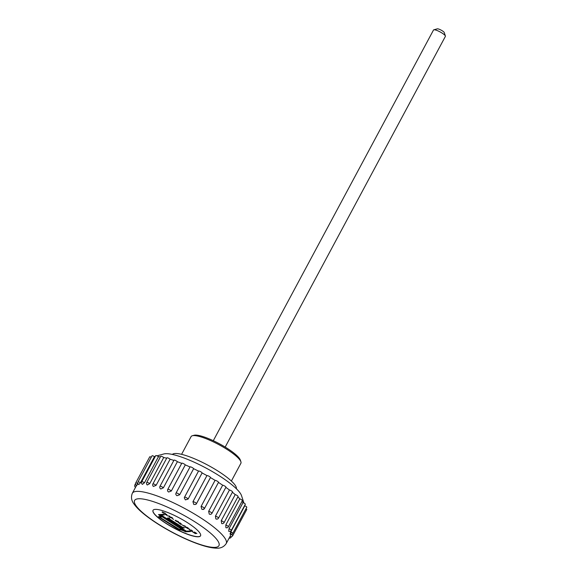 <?xml version="1.0" encoding="UTF-8"?>
<svg xmlns="http://www.w3.org/2000/svg" width="577" height="577" viewBox="0 0 577 577"><rect width="100%" height="100%" fill="white"/><g stroke="black" fill="none" stroke-linecap="round" stroke-linejoin="round"><path stroke-width="0.87" d="M243.948 503.036L241.511 495.621A45.165 9.621 -151.8 0 0 206.227 468.163A45.165 9.621 -151.8 0 0 163.825 453.962L157.016 455.844M165.585 514.518L167.121 515.499L164.993 514.266L166.926 514.453L165.743 514.23M171.549 517.381L172.465 518.29L169.054 516.545L171.549 517.381M170.15 517.446L172.018 518.031L169.501 516.797L170.15 517.446M172.285 518.6L173.648 519.343L172.285 518.6M176.201 521.305L178.069 521.889L175.552 520.656L176.201 521.305M177.601 521.24L178.524 522.149L175.105 520.404L177.601 521.24M189.422 529.397L186.71 527.905L187.85 527.789L188.261 528.049L187.222 528.272L189.581 529.109M189.537 529.91L191.47 530.097L189.537 529.91M192.603 530.818L191.261 530.883L192.617 531.879L190.67 530.631L192.603 530.818M194.211 532.42L193.706 532.441L195.437 533.675L193.107 532.189L194.629 532.109L196.894 533.552L194.86 532.383L195.942 533.516L194.37 532.124M160.074 517.439L179.115 529.188A7.191 1.529 28.2 0 1 183.695 530.566L160.557 515.816A7.191 1.529 28.2 0 1 161.243 517.158A7.191 1.529 28.2 0 1 160.637 517.41L160.074 517.439L160.327 516.97L160.882 516.949L160.637 517.41M161.271 516.869A7.191 1.529 28.2 0 1 160.882 516.949M161.264 514.821L160.146 514.67L159.894 515.138L185.109 531.208L185.938 531.165L160.723 515.095L159.894 515.138M163.753 514.489L161.38 514.612L161.127 515.073L186.342 531.143L189.624 530.984L190.525 531.554L185.52 531.806A5.792 1.233 -151.8 0 0 180.233 529.902L179.086 529.96L158.379 516.754L159.519 516.703A5.792 1.233 -151.8 0 0 160.009 516.494A5.792 1.233 -151.8 0 0 158.502 514.583L163.507 514.338L164.409 514.915L161.127 515.073M160.009 516.494L160.255 516.033A5.792 1.233 -151.8 0 0 159.274 514.547M180.709 529.441A5.792 1.233 -151.8 0 0 180.478 529.434L178.884 529.203M160.161 517.273L159.288 516.711M189.862 531.136L185.765 531.338A5.792 1.233 -151.8 0 0 185.484 531.186M160.976 514.634L160.723 515.095M179.339 529.491L179.086 529.96M185.765 531.338L185.52 531.806M183.854 527.515L183.205 527.529M168.873 518.139L168.066 518.499L167.388 518.067L168.917 517.995L169.602 518.427L168.693 518.471L182.931 527.544L184.51 527.933L182.981 528.005L168.066 518.499M183.226 527.544L182.981 528.005M168.946 518.009L168.693 518.471M168.686 518.016L168.441 518.485M181.214 523.563L179.873 523.627L181.228 524.616L179.281 523.375L181.214 523.563M186.119 527.111L187.15 527.342L185.628 527.421L185.217 527.154L185.931 527.126L184.308 526.087L183.183 525.863L184.705 525.784L185.116 526.044L184.489 526.08L186.119 527.111M153.049 510.277A26.96 5.741 -151.8 0 0 170.273 525.863A26.96 5.741 -151.8 0 0 198.337 536.653A26.96 5.741 -151.8 0 0 200.572 535.752M181.971 524.774L183.335 525.517L181.971 524.774M178.149 522.654L180.082 522.834L178.149 522.654M167.489 515.86L169.422 516.047L167.489 515.86M164.524 512.903L165.44 513.811L162.029 512.066L164.524 512.903M163.118 512.967L164.993 513.552L162.476 512.318L163.118 512.967M225.181 447.074L445.386 36.387A6.744 1.435 -151.8 0 0 445.394 36.034A6.744 1.435 -151.8 0 0 440.128 31.937A6.744 1.435 -151.8 0 0 433.796 29.816A6.744 1.435 -151.8 0 0 433.507 30.018L213.295 440.705M445.394 36.034L444.261 32.579A4.046 0.858 -151.8 0 0 441.102 30.119A4.046 0.858 -151.8 0 0 437.301 28.85L433.796 29.816M231.377 481.038L240.89 463.288A28.251 6.015 -151.8 0 0 240.912 461.809A28.251 6.015 -151.8 0 0 218.834 444.636A28.251 6.015 -151.8 0 0 192.314 435.758A28.251 6.015 -151.8 0 0 191.095 436.594L181.582 454.337M236.404 488.777A36.401 7.753 -151.8 0 0 207.835 465.163A36.401 7.753 -151.8 0 0 172.35 454.431M240.912 461.809L240.342 460.085A26.903 5.734 -151.8 0 0 219.325 443.727A26.903 5.734 -151.8 0 0 194.067 435.274L192.314 435.758M198.272 536.776A26.96 5.741 -151.8 0 0 200.544 535.817A26.96 5.741 -151.8 0 0 179.497 518.009A26.96 5.741 -151.8 0 0 153.02 510.335A26.96 5.741 -151.8 0 0 170.078 525.907A26.96 5.741 -151.8 0 0 198.272 536.776M137.903 483.562L137.874 483.62A2.019 0.433 28.2 0 0 135.725 482.956L149.731 456.84A2.019 0.433 28.2 0 1 151.275 457.193M138.018 481.91L152.025 455.794A2.019 0.433 28.2 0 1 154.477 456.638L140.478 482.754L138.754 484.593A2.019 2.019 0 0 1 138.018 481.91A2.019 0.433 28.2 0 1 140.478 482.754M141.733 481.73L155.74 455.606A2.019 0.433 28.2 0 1 158.48 456.638L144.474 482.754L142.396 484.363A2.019 2.019 0 0 1 141.733 481.73A2.019 0.433 28.2 0 1 144.474 482.754M146.753 482.415L160.752 456.292A2.019 0.433 28.2 0 1 161.906 456.479A2.019 0.433 28.2 0 1 163.745 457.503L149.746 483.62L147.33 484.99A2.019 2.019 0 0 1 146.753 482.415A2.019 0.433 28.2 0 1 147.907 482.596A2.019 0.433 28.2 0 1 149.746 483.62M152.898 483.944L166.904 457.828A2.019 0.433 28.2 0 1 168.21 458.073A2.019 0.433 28.2 0 1 170.114 459.213L156.115 485.329L153.381 486.447A2.019 2.019 0 0 1 152.898 483.944A2.019 0.433 28.2 0 1 154.21 484.19A2.019 0.433 28.2 0 1 156.115 485.329M159.995 486.274L173.994 460.157A2.019 0.433 28.2 0 1 175.466 460.475A2.019 0.433 28.2 0 1 177.377 461.701L163.378 487.817L160.839 488.971L160.341 488.654A2.019 2.019 0 0 1 159.995 486.274A2.019 0.433 28.2 0 1 161.459 486.591A2.019 0.433 28.2 0 1 163.378 487.817M167.799 489.332L181.798 463.208A2.019 0.433 28.2 0 1 183.428 463.605A2.019 0.433 28.2 0 1 185.304 464.896L171.297 491.013L168.643 492.022L167.965 491.503A2.019 2.019 0 0 1 167.799 489.332A2.019 0.433 28.2 0 1 169.422 489.722A2.019 0.433 28.2 0 1 171.297 491.013M190.078 467.017A2.019 0.433 28.2 0 1 190.071 466.887A2.019 0.433 28.2 0 1 191.852 467.363A2.019 0.433 28.2 0 1 193.634 468.69L179.627 494.806L176.908 495.701L175.978 494.741A2.019 2.019 0 0 1 176.064 493.003A2.019 0.433 28.2 0 1 177.846 493.479A2.019 0.433 28.2 0 1 179.627 494.806M184.546 497.165L198.517 471.106A2.019 0.433 28.2 0 1 198.531 471.07A2.019 0.433 28.2 0 1 200.479 471.625A2.019 0.433 28.2 0 1 202.101 472.967L188.095 499.083L185.376 499.891L184.301 497.893L184.51 497.223A2.019 0.433 28.2 0 1 184.525 497.194A2.019 0.433 28.2 0 1 186.472 497.749A2.019 0.433 28.2 0 1 188.095 499.083M192.942 501.716A2.019 0.433 28.2 0 1 194.983 502.372A2.019 0.433 28.2 0 1 196.476 503.656A2.019 0.433 28.2 0 1 196.432 503.699L195.697 504.457L193.757 504.442L192.942 501.716L206.941 475.599A2.019 0.433 28.2 0 1 208.989 476.249A2.019 0.433 28.2 0 1 210.482 477.54A2.019 0.433 28.2 0 1 210.432 477.583L196.483 503.598M215.077 480.345A2.019 0.433 28.2 0 1 217.183 481.124A2.019 0.433 28.2 0 1 218.517 482.322L204.518 508.438A2.019 0.433 28.2 0 0 203.176 507.241A2.019 0.433 28.2 0 0 201.07 506.462L215.077 480.345A53.25 11.345 -151.8 0 0 210.454 477.59M222.664 485.199A2.019 0.433 28.2 0 1 224.77 486.065A2.019 0.433 28.2 0 1 225.953 487.176L211.947 513.299A2.019 0.433 28.2 0 0 210.771 512.188A2.019 0.433 28.2 0 0 208.658 511.316L222.664 485.199A53.25 11.345 -151.8 0 0 218.452 482.444M229.451 489.996A2.019 0.433 28.2 0 1 231.514 490.926A2.019 0.433 28.2 0 1 232.545 491.95L218.546 518.067A2.019 0.433 28.2 0 0 217.507 517.05A2.019 0.433 28.2 0 0 215.445 516.119L229.451 489.996A53.25 11.345 -151.8 0 0 225.845 487.385M235.228 494.59A2.019 0.433 28.2 0 1 237.197 495.556A2.019 0.433 28.2 0 1 238.085 496.48L224.078 522.596A2.019 0.433 28.2 0 0 223.191 521.673A2.019 0.433 28.2 0 0 221.222 520.714L235.228 494.59A53.25 11.345 -151.8 0 0 232.387 492.253M239.808 498.838A2.019 0.433 28.2 0 1 241.64 499.797A2.019 0.433 28.2 0 1 242.39 500.627L228.384 526.751A2.019 0.433 28.2 0 0 227.634 525.914A2.019 0.433 28.2 0 0 225.802 524.955L239.808 498.838A53.25 11.345 -151.8 0 0 237.847 496.927M243.04 502.589A2.019 0.433 28.2 0 1 245.326 504.262L231.319 530.378A2.019 0.433 28.2 0 0 229.033 528.705L243.04 502.589A53.25 11.345 -151.8 0 0 242.037 501.29M244.72 505.394L244.828 505.733A2.019 0.433 28.2 0 1 246.79 507.262L232.791 533.379A2.019 0.433 28.2 0 0 230.822 531.85L244.828 505.733A53.25 11.345 -151.8 0 0 244.706 505.423M246.011 508.712A2.019 0.433 28.2 0 1 246.747 509.534L232.74 535.651A2.019 0.433 28.2 0 0 231.348 534.417M155.227 456.566A53.25 11.345 -151.8 0 0 154.477 456.638M160.442 456.883A53.25 11.345 -151.8 0 0 158.48 456.638M166.695 458.225A53.25 11.345 -151.8 0 0 163.745 457.503M173.85 460.432A53.25 11.345 -151.8 0 0 170.114 459.213M181.705 463.389A53.25 11.345 -151.8 0 0 177.377 461.701M190.013 466.988A53.25 11.345 -151.8 0 0 185.304 464.896M198.51 471.106A53.25 11.345 -151.8 0 0 193.634 468.69M206.941 475.599A53.25 11.345 -151.8 0 0 202.101 472.967M230.057 536.401L230.67 535.095M231.125 532.968C229.855 534.857 229.754 534.49 230.822 531.85M232.791 533.379A2.019 2.019 0 0 1 230.122 534.244L230.072 534.165M231.319 530.378A2.019 2.019 0 0 1 228.73 531.28L229.033 528.705M228.384 526.751A2.019 2.019 0 0 1 225.888 527.681L225.802 524.955M224.078 522.596A2.019 2.019 0 0 1 221.698 523.57L221.222 520.714M218.546 518.067A2.019 2.019 0 0 1 216.31 519.084L215.827 518.853L215.445 516.119M211.947 513.299A2.019 2.019 0 0 1 209.956 514.352L209.235 514.078L208.658 511.316M204.366 508.51L202.931 509.498L201.799 509.224L201.07 506.462M136.576 485.654L136.525 485.683A2.019 2.019 0 0 1 135.725 482.956M137.874 483.62C136.41 486.05 136.194 486.26 137.211 484.24M136.821 491.373A53.25 11.345 28.2 0 1 192.502 512.838A53.25 11.345 28.2 0 1 226.198 543.592C223.862 546.996 220.508 548.511 216.144 548.15C212.415 548.02 207.936 547.147 202.715 545.51C193.656 542.683 183.695 538.399 172.826 532.658C161.185 526.448 151.419 520.137 143.55 513.732C139.367 510.328 136.215 507.118 134.08 504.118C131.383 500.67 130.799 497.057 132.342 493.263A53.25 11.345 28.2 0 1 136.821 491.373M138.631 498.752A47.855 10.198 28.2 0 1 211.983 534.432A47.855 10.198 28.2 0 1 179.728 536.026A47.855 10.198 28.2 0 1 138.631 498.752M180.478 529.434L180.233 529.902M135.487 483.771L134.924 484.831A2.019 0.433 28.2 0 1 135.739 484.889M176.072 493.14A2.019 0.433 28.2 0 1 176.064 493.003L190.071 466.887M230.973 536.718A2.019 0.433 28.2 0 1 231.189 537.115L231.435 536.66M172.263 517.569L172.018 518.031M169.746 516.336L169.501 516.797M178.322 521.428L178.069 521.889M175.805 520.194L175.552 520.656M198.531 471.07L184.525 497.194A2.019 2.019 0 0 0 184.301 497.893M210.482 477.54L196.476 503.656A2.019 2.019 0 0 1 195.697 504.457M155.372 456.299L154.376 456.573M226.198 543.592L230.014 536.48A2.019 2.019 0 0 0 232.74 535.651M132.342 493.263L136.439 485.625M187.164 528.15L187.417 527.681M165.238 513.09L164.993 513.552M162.721 511.857L162.476 512.318M229.112 538.161A2.019 2.019 0 0 0 231.189 537.115M202.931 509.498A2.019 2.019 0 0 0 204.518 508.438M134.924 484.831A2.019 2.019 0 0 0 135.487 487.399"/></g></svg>
